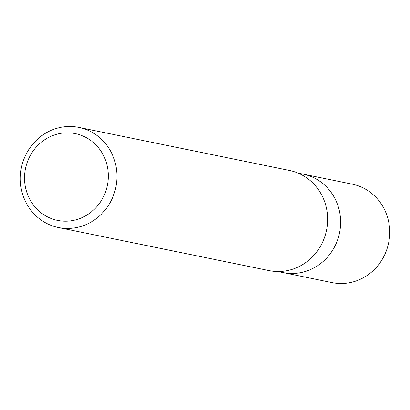 <?xml version="1.0" encoding="UTF-8"?>
<svg xmlns="http://www.w3.org/2000/svg" width="410" height="410" viewBox="0 0 410 410"><rect width="100%" height="100%" fill="white"/><g stroke="black" fill="none" stroke-linecap="round" stroke-linejoin="round"><path stroke-width="0.61" d="M297.962 173.066L303.154 174.127A50.24 47.416 101.6 0 1 340.418 217.52A50.24 47.416 101.6 0 1 311.646 269.047A50.24 47.416 101.6 0 1 283.028 272.573L277.831 271.512M50.066 136.73A44.28 41.794 101.6 0 1 104.996 158.839A44.28 41.794 101.6 0 1 82.779 217.285A44.28 41.794 101.6 0 1 27.849 195.175A44.28 41.794 101.6 0 1 50.066 136.73M49.759 130.985A51.096 48.221 101.6 0 1 78.863 127.402A51.096 48.221 101.6 0 1 116.758 171.529A51.096 48.221 101.6 0 1 87.499 223.932A51.096 48.221 101.6 0 1 58.394 227.519A51.096 48.221 101.6 0 1 20.5 183.388A51.096 48.221 101.6 0 1 49.759 130.985M78.863 127.402L289.537 170.473A51.096 48.221 101.6 0 1 327.431 214.604A51.096 48.221 101.6 0 1 298.172 267.002A51.096 48.221 101.6 0 1 269.068 270.59L58.394 227.519M303.42 174.183L352.236 184.162A50.24 47.416 101.6 0 1 389.5 227.555A50.24 47.416 101.6 0 1 360.728 279.082A50.24 47.416 101.6 0 1 332.11 282.608L283.295 272.63M311.646 269.047A50.24 47.416 101.6 0 1 283.023 272.573"/></g></svg>
